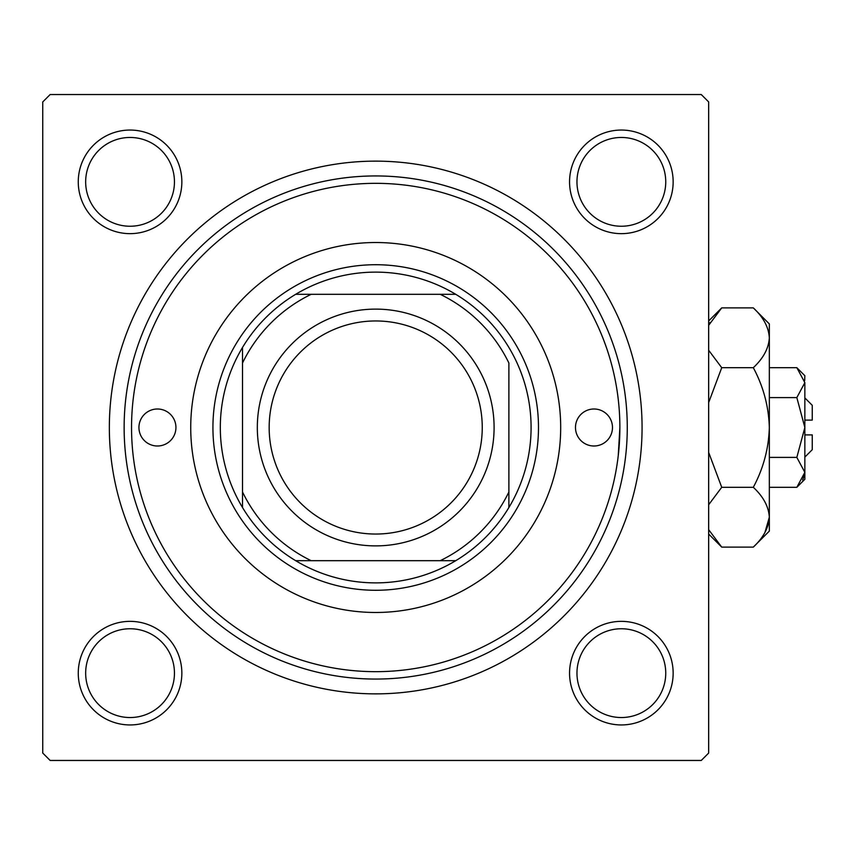 <?xml version="1.0" encoding="UTF-8"?>
<svg xmlns="http://www.w3.org/2000/svg" width="855" height="855" viewBox="0 0 855 855"><rect width="100%" height="100%" fill="white"/><g stroke="black" fill="none" stroke-linecap="round" stroke-linejoin="round"><path stroke-width="1.28" d="M78.265 673.152A51.792 51.792 0 0 1 130.056 621.35A51.792 51.792 0 0 1 181.848 673.152A51.792 51.792 0 0 1 130.056 724.944A51.792 51.792 0 0 1 78.265 673.152M174.452 673.152A44.396 44.396 0 0 0 130.056 628.756A44.396 44.396 0 0 0 85.66 673.152A44.396 44.396 0 0 0 130.056 717.537A44.396 44.396 0 0 0 174.452 673.152M78.265 181.848A51.792 51.792 0 0 1 130.056 130.056A51.792 51.792 0 0 1 181.848 181.848A51.792 51.792 0 0 1 130.056 233.65A51.792 51.792 0 0 1 78.265 181.848M174.452 181.848A44.396 44.396 0 0 0 130.056 137.463A44.396 44.396 0 0 0 85.66 181.848A44.396 44.396 0 0 0 130.056 226.244A44.396 44.396 0 0 0 174.452 181.848M569.558 181.848A51.792 51.792 0 0 1 621.35 130.056A51.792 51.792 0 0 1 673.152 181.848A51.792 51.792 0 0 1 621.35 233.65A51.792 51.792 0 0 1 569.558 181.848M665.746 181.848A44.396 44.396 0 0 0 621.35 137.463A44.396 44.396 0 0 0 576.965 181.848A44.396 44.396 0 0 0 621.35 226.244A44.396 44.396 0 0 0 665.746 181.848M569.558 673.152A51.792 51.792 0 0 1 621.35 621.35A51.792 51.792 0 0 1 673.152 673.152A51.792 51.792 0 0 1 621.35 724.944A51.792 51.792 0 0 1 569.558 673.152M665.746 673.152A44.396 44.396 0 0 0 621.35 628.756A44.396 44.396 0 0 0 576.965 673.152A44.396 44.396 0 0 0 621.35 717.537A44.396 44.396 0 0 0 665.746 673.152M109.344 427.5A266.365 266.365 0 0 1 375.708 161.135A266.365 266.365 0 0 1 642.073 427.5A266.365 266.365 0 0 1 375.708 693.865A266.365 266.365 0 0 1 109.344 427.5M701.26 94.542L50.146 94.542L42.75 101.937L42.75 753.063L50.146 760.458L701.26 760.458L708.667 753.063L708.667 101.937L701.26 94.542M618.251 455.597L619.875 427.5A244.167 244.167 0 0 0 375.708 183.333A244.167 244.167 0 0 0 131.542 427.5A244.167 244.167 0 0 0 375.708 671.667A244.167 244.167 0 0 0 619.875 427.5M612.479 427.5A18.5 18.5 0 0 0 593.979 409A18.5 18.5 0 0 0 575.479 427.5A18.5 18.5 0 0 0 593.979 446A18.5 18.5 0 0 0 612.479 427.5M175.938 427.5A18.5 18.5 0 0 0 157.438 409A18.5 18.5 0 0 0 138.938 427.5A18.5 18.5 0 0 0 157.438 446A18.5 18.5 0 0 0 175.938 427.5M560.688 427.5A184.979 184.979 0 0 0 375.708 242.521A184.979 184.979 0 0 0 190.729 427.5A184.979 184.979 0 0 0 375.708 612.479A184.979 184.979 0 0 0 560.688 427.5M627.271 427.5A251.562 251.562 0 0 1 375.708 679.062A251.562 251.562 0 0 1 124.135 427.5A251.562 251.562 0 0 1 375.708 175.938A251.562 251.562 0 0 1 627.271 427.5M375.708 272.125A155.375 155.375 0 0 0 295.67 294.312L311.199 294.312L295.67 294.312A155.375 155.375 0 0 0 242.521 507.528L242.521 491.999L242.521 507.528A155.375 155.375 0 0 0 455.736 560.688L440.207 560.688L455.736 560.688A155.375 155.375 0 0 0 508.885 507.528L508.885 363.001A147.979 147.979 0 0 0 440.207 294.312L311.199 294.312A147.979 147.979 0 0 0 242.521 363.001L242.521 491.999A147.979 147.979 0 0 0 311.199 560.688L440.207 560.688A147.979 147.979 0 0 0 508.885 491.999L508.885 507.528A155.375 155.375 0 0 0 455.736 294.312L440.207 294.312L455.736 294.312A155.375 155.375 0 0 0 375.708 272.125M375.708 590.281A162.781 162.781 0 0 1 212.927 427.5A162.781 162.781 0 0 1 375.708 264.719A162.781 162.781 0 0 1 538.49 427.5A162.781 162.781 0 0 1 375.708 590.281M295.67 560.688L311.199 560.688L295.67 560.688M242.521 347.472L242.521 363.001L242.521 347.472M269.165 427.5A106.544 106.544 0 0 0 375.708 534.044A106.544 106.544 0 0 0 482.252 427.5A106.544 106.544 0 0 0 375.708 320.956A106.544 106.544 0 0 0 269.165 427.5M494.094 427.5A118.385 118.385 0 0 1 375.708 545.885A118.385 118.385 0 0 1 257.323 427.5A118.385 118.385 0 0 1 375.708 309.115A118.385 118.385 0 0 1 494.094 427.5M804.854 397.906L812.25 405.302L812.25 420.104L804.854 420.104M804.683 380.582L804.854 375.708L796.839 367.693L804.854 382.645L796.839 397.596L804.854 427.5L796.839 457.404L804.854 472.355L796.839 487.307L769.34 487.307M796.839 457.404L769.34 457.404M802.631 480.018L804.683 474.418M796.839 367.693L769.34 367.693M796.839 397.596L769.34 397.596M710.131 322.495L708.667 325.327L721.727 307.886L753.308 307.886L769.34 323.917L769.34 531.083L753.308 547.115L721.727 547.115L708.667 529.673M753.308 307.886C763.323 317.194 768.666 327.166 769.34 337.789C768.72 348.295 763.387 358.266 753.308 367.693C763.344 386.407 768.688 406.339 769.34 427.5C768.698 448.586 763.355 468.519 753.308 487.307C763.323 496.616 768.666 506.588 769.34 517.211C768.72 527.717 763.387 537.677 753.308 547.115M753.308 487.307L721.727 487.307L708.667 452.434M708.667 504.739L721.727 487.307M764.915 532.505L769.34 517.211M769.34 337.789L769.008 333.664M753.308 367.693L721.727 367.693L708.667 350.261M708.667 402.566L721.727 367.693M804.854 382.645L804.854 479.292L796.839 487.307M804.854 434.896L812.25 434.896L812.25 449.698L804.854 457.094M708.667 320.956L721.727 307.886M708.667 534.044L721.727 547.115"/></g></svg>

